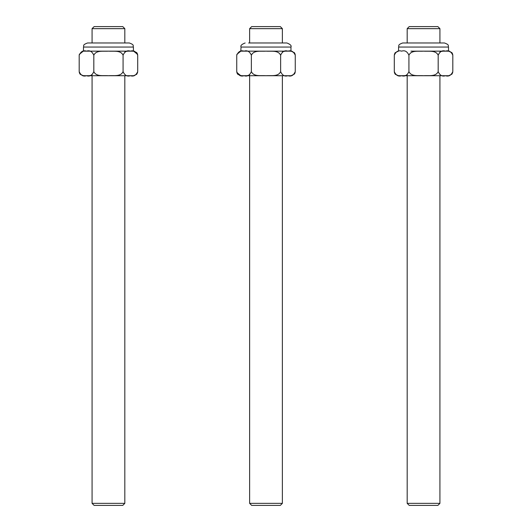 <?xml version="1.0" encoding="UTF-8"?>
<svg xmlns="http://www.w3.org/2000/svg" width="532" height="532" viewBox="0 0 532 532"><rect width="100%" height="100%" fill="white"/><g stroke="black" fill="none" stroke-linecap="round" stroke-linejoin="round"><path stroke-width="0.8" d="M92.076 503.352L94.124 505.4L122.772 505.4L124.814 503.352L92.076 503.352L92.076 75.71M124.814 42.972L124.814 28.648L92.076 28.648L92.076 42.972M124.814 28.648L122.772 26.6L94.124 26.6L92.076 28.648M407.186 503.352L409.228 505.4L437.876 505.4L439.924 503.352L407.186 503.352L407.186 75.71M439.924 42.972L439.924 28.648L407.186 28.648L407.186 42.972M439.924 28.648L437.876 26.6L409.228 26.6L407.186 28.648M249.628 503.352L251.676 505.4L280.324 505.4L282.372 503.352L249.628 503.352L249.628 75.71M282.372 42.972L282.372 28.648L249.628 28.648L249.628 42.972M282.372 28.648L280.324 26.6L251.676 26.6L249.628 28.648M92.076 74.839L91.457 75.165M90.6 75.438L89.482 75.617M88.525 75.677L86.503 75.704M84.475 75.677L83.524 75.617M80.465 74.5L79.966 73.968M79.614 73.409L79.188 71.614L79.188 55.248C80.871 51.444 83.311 50.081 86.503 51.158C89.695 50.081 92.129 51.444 93.818 55.248L93.818 71.614C96.219 76.907 103.028 75.291 108.448 75.704C113.861 75.291 120.678 76.907 123.078 71.614L123.078 55.248C120.678 49.955 113.861 51.571 108.448 51.158C103.028 51.571 96.219 49.955 93.818 55.248M79.188 71.614C80.871 75.418 83.311 76.781 86.503 75.704C89.695 76.781 92.129 75.418 93.818 71.614M137.283 53.453L137.708 55.248C136.019 51.444 133.585 50.081 130.393 51.158C127.201 50.081 124.761 51.444 123.078 55.248M123.078 71.614C124.761 75.418 127.201 76.781 130.393 75.704C133.585 76.781 136.019 75.418 137.708 71.614L137.708 55.248M124.814 52.023L125.432 51.697M126.29 51.424L127.414 51.245M128.365 51.178L130.393 51.158M132.415 51.178L133.366 51.245M136.425 52.362L136.93 52.894M137.622 54.404L133.612 51.152L83.278 51.152L79.275 54.39M79.275 72.458L80.186 74.3L83.278 75.71L133.612 75.71L136.704 74.3L137.615 72.472M108.448 42.972L87.574 42.972C81.802 45.067 84.362 45.812 83.484 47.062L133.412 47.062C132.535 45.812 135.088 45.067 129.316 42.972L108.448 42.972M408.922 71.614C411.322 76.907 418.139 75.291 423.552 75.704C428.972 75.291 435.781 76.907 438.182 71.614C439.871 75.418 442.305 76.781 445.497 75.704C448.689 76.781 451.129 75.418 452.812 71.614L452.812 55.248C451.129 51.444 448.689 50.081 445.497 51.158C442.305 50.081 439.871 51.444 438.182 55.248C435.781 49.955 428.972 51.571 423.552 51.158C418.139 51.571 411.322 49.955 408.922 55.248C407.239 51.444 404.799 50.081 401.607 51.158C398.415 50.081 395.981 51.444 394.292 55.248L394.292 71.614C395.981 75.418 398.415 76.781 401.607 75.704C404.799 76.781 407.239 75.418 408.922 71.614L408.922 55.248M438.182 71.614L438.182 55.248M439.924 52.023L440.543 51.697M441.4 51.424L442.518 51.245M443.475 51.178L445.497 51.158M447.525 51.178L448.476 51.245M451.535 52.362L452.034 52.894M452.386 53.453L452.812 55.248M407.186 74.839L406.568 75.165M405.71 75.438L404.586 75.617M403.635 75.677L401.607 75.704M399.585 75.677L398.634 75.617M395.575 74.5L395.07 73.968M394.717 73.409L394.292 71.614M410.97 51.152L448.722 51.152L410.97 51.152M394.378 72.458L395.19 74.174L398.388 75.71L448.722 75.71L451.914 74.174L452.725 72.472M444.426 42.972L402.684 42.972C397.018 44.967 399.419 45.819 398.588 47.062L448.516 47.062C447.685 45.819 450.092 44.967 444.426 42.972M251.37 71.614C253.771 76.907 260.58 75.291 266 75.704C271.413 75.291 278.229 76.907 280.63 71.614C282.312 75.418 284.753 76.781 287.945 75.704C291.137 76.781 293.578 75.418 295.26 71.614L295.26 55.248C293.578 51.444 291.137 50.081 287.945 51.158C284.753 50.081 282.312 51.444 280.63 55.248C278.229 49.955 271.42 51.571 266 51.158C260.587 51.571 253.771 49.955 251.37 55.248C249.688 51.444 247.247 50.081 244.055 51.158C240.863 50.081 238.422 51.444 236.74 55.248L236.74 71.614C238.422 75.418 240.863 76.781 244.055 75.704C247.247 76.781 249.688 75.418 251.37 71.614L251.37 55.248M280.63 71.614L280.63 55.248M282.372 52.023L282.984 51.697M283.842 51.424L284.966 51.245M285.923 51.178L287.945 51.158M289.967 51.178L290.918 51.245M293.977 52.362L294.482 52.894M294.834 53.453L295.26 55.248M249.628 74.839L249.016 75.165M248.158 75.438L247.034 75.617M246.077 75.677L244.055 75.704M242.033 75.677L241.082 75.617M238.023 74.5L237.518 73.968M237.166 73.409L236.74 71.614M295.174 54.404L294.515 52.894L291.17 51.152L240.83 51.152L241.036 47.062L290.964 47.062C291.689 45.672 290.326 44.302 286.868 42.972L248.61 42.972M236.826 72.458L240.83 75.71L291.17 75.71L294.515 73.968L295.167 72.472M283.39 42.972L286.868 42.972M124.814 503.352L124.814 75.71M439.924 503.352L439.924 75.71M282.372 503.352L282.372 75.71M83.484 47.062L83.484 51.152M133.412 47.062L133.412 51.152M394.385 54.39L395.13 52.761L398.388 51.152M452.725 54.404L451.974 52.761L448.722 51.152M398.588 47.062L398.588 51.152M448.516 47.062L448.516 51.152M236.833 54.39L240.83 51.152M241.036 47.062C240.311 45.672 241.674 44.302 245.132 42.972M290.964 47.062L290.964 51.152"/></g></svg>
